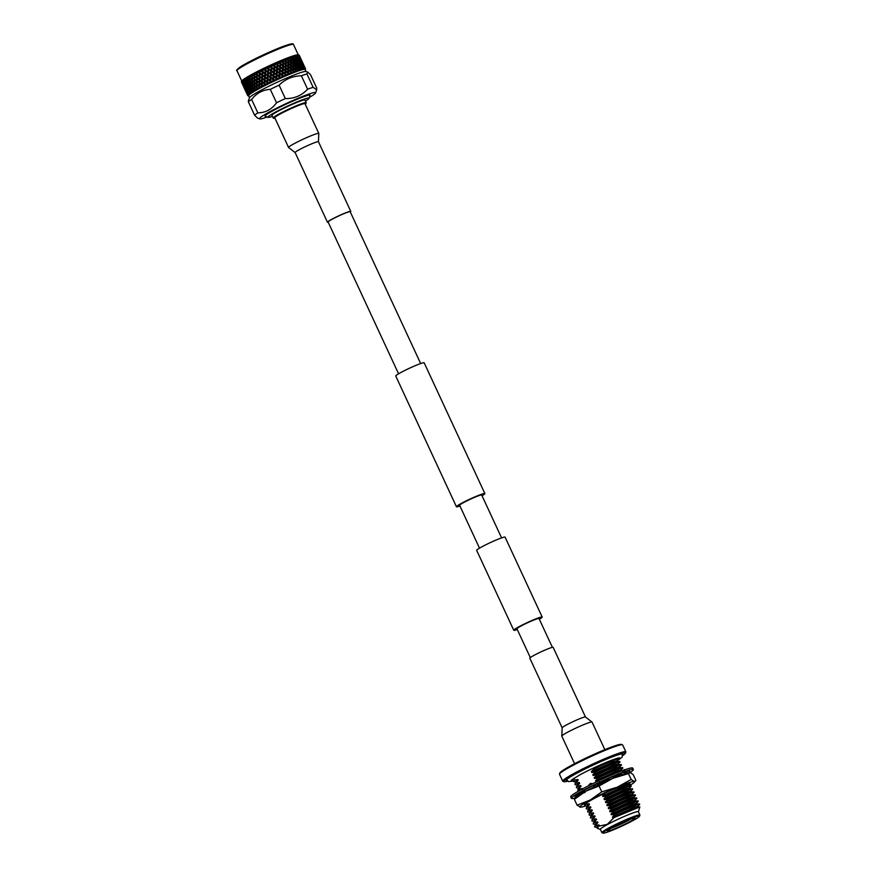 <?xml version="1.0" encoding="UTF-8"?>
<svg xmlns="http://www.w3.org/2000/svg" width="877" height="877" viewBox="0 0 877 877"><rect width="100%" height="100%" fill="white"/><g stroke="black" fill="none" stroke-linecap="round" stroke-linejoin="round"><path stroke-width="1.32" d="M552.389 647.347L539.026 618.548A12.179 0.998 155.1 0 0 532.58 620.554A12.179 0.998 155.1 0 0 521.091 625.981A12.179 0.998 155.1 0 0 516.937 628.798L530.311 657.607M536.154 654.209A12.179 0.998 -24.9 0 1 546.031 649.627M539.366 619.283A15.665 1.283 155.1 0 0 542.194 617.068L505.097 537.163A15.665 1.283 155.1 0 0 496.81 539.75A15.665 1.283 155.1 0 0 482.021 546.744A15.665 1.283 155.1 0 0 476.671 550.361L513.769 630.267A15.665 1.283 155.1 0 0 517.277 629.533M542.194 617.068A15.665 1.283 155.1 0 0 533.907 619.655A15.665 1.283 155.1 0 0 519.107 626.649A15.665 1.283 155.1 0 0 513.769 630.267M459.954 506.029A15.665 1.283 -24.9 0 1 456.446 506.774L395.746 376.014A15.665 1.283 -24.9 0 1 401.085 372.396A15.665 1.283 -24.9 0 1 415.884 365.402A15.665 1.283 -24.9 0 1 424.172 362.815L484.871 493.576A15.665 1.283 -24.9 0 1 482.032 495.779M456.446 506.774A15.665 1.283 -24.9 0 1 461.784 503.157A15.665 1.283 -24.9 0 1 476.584 496.163A15.665 1.283 -24.9 0 1 484.871 493.576M398.575 373.81L328.097 221.98A12.179 0.998 -24.9 0 1 332.251 219.173A12.179 0.998 -24.9 0 1 343.751 213.736A12.179 0.998 -24.9 0 1 350.186 211.73L420.664 363.549M479.5 548.158L459.614 505.305A12.179 0.998 -24.9 0 1 463.758 502.488A12.179 0.998 -24.9 0 1 475.257 497.051A12.179 0.998 -24.9 0 1 481.692 495.045L501.589 537.897M318.811 133.447L304.988 103.683A16.674 1.37 155.1 0 0 301.699 104.319A16.674 1.37 155.1 0 0 284.597 111.719A16.674 1.37 155.1 0 0 274.742 117.726L288.566 147.489A16.674 1.37 155.1 0 1 298.41 141.482A16.674 1.37 155.1 0 1 315.512 134.082A16.674 1.37 155.1 0 1 318.811 133.447L318.45 141.734A12.859 1.052 155.1 0 0 315.906 142.217A12.859 1.052 155.1 0 0 302.718 147.928A12.859 1.052 155.1 0 0 295.121 152.554L327.45 222.221A12.859 1.052 155.1 0 0 328.217 222.232M350.307 211.982A12.859 1.052 155.1 0 0 350.778 211.39A12.859 1.052 155.1 0 0 348.246 211.883A12.859 1.052 155.1 0 0 335.058 217.584A12.859 1.052 155.1 0 0 327.45 222.221M562.168 727.855L529.829 658.199A12.859 1.052 -24.9 0 1 537.426 653.573A12.859 1.052 -24.9 0 1 550.613 647.862A12.859 1.052 -24.9 0 1 553.157 647.369L585.485 717.024L592.052 722.1A16.674 1.37 -24.9 0 0 588.752 722.736A16.674 1.37 -24.9 0 0 571.661 730.135A16.674 1.37 -24.9 0 0 561.806 736.143L562.168 727.855A12.859 1.052 -24.9 0 1 569.765 723.229A12.859 1.052 -24.9 0 1 582.953 717.518A12.859 1.052 -24.9 0 1 585.485 717.024M628.656 785.255A25.115 2.061 155.1 0 0 629.993 783.786L629.971 783.764A25.115 2.061 155.1 0 0 629.971 783.764A25.115 2.061 155.1 0 0 614.755 788.719A25.115 2.061 155.1 0 0 603.793 793.652A25.115 2.061 155.1 0 0 597.336 796.831L595.889 797.61A25.115 2.061 155.1 0 0 584.444 804.746A25.115 2.061 155.1 0 0 584.433 804.933A25.115 2.061 155.1 0 0 584.74 805.086M629.993 783.786A25.115 2.061 155.1 0 0 629.839 783.676A25.115 2.061 155.1 0 0 613.187 789.421L614.755 788.719M629.05 784.246L629.511 783.632M629.587 772.516A30.136 2.467 -24.9 0 0 629.445 772.527A30.136 2.467 -24.9 0 0 613.045 778.261L599.046 785.989L585.989 791.12A30.136 2.467 155.1 0 0 576.189 797.248L574.358 799.32L585.989 791.12A30.136 2.467 -24.9 0 1 598.969 784.586A30.136 2.467 -24.9 0 1 613.045 778.261L628.458 773.602L631.177 779.467L634.246 781.473A30.136 2.467 155.1 0 0 617.189 787.206A30.136 2.467 155.1 0 0 603.113 793.521A30.136 2.467 155.1 0 0 590.144 800.054L601.775 791.865L617.189 787.206L631.177 779.467M597.336 796.831A25.115 2.061 155.1 0 0 584.422 804.911A25.115 2.061 155.1 0 0 584.433 804.922L584.433 804.933M580.662 807.213L577.088 805.185L590.144 800.054A30.136 2.467 155.1 0 0 580.146 807.191A30.136 2.467 155.1 0 0 580.804 807.202A30.136 2.467 155.1 0 0 585.211 806.073M629.467 785.66A30.136 2.467 155.1 0 0 634.06 782.481A30.136 2.467 155.1 0 0 634.246 781.473L635.891 780.409L634.06 782.481M574.358 799.32L577.088 805.185M599.046 785.989L601.775 791.865M628.458 773.602L630.103 772.538L633.161 774.544L635.891 780.409M629.445 772.527L630.103 772.538A34.148 2.795 155.1 0 0 633.358 769.567A34.148 2.795 155.1 0 0 615.292 775.191A34.148 2.795 155.1 0 0 583.041 790.44A34.148 2.795 155.1 0 0 571.398 798.322A34.148 2.795 155.1 0 0 575.597 797.829M633.358 769.567L632.679 768.109A34.148 2.795 155.1 0 0 614.613 773.744A34.148 2.795 155.1 0 0 582.372 788.982A34.148 2.795 155.1 0 0 570.719 796.875L571.398 798.322M597.27 785.397L597.478 783.479L593.082 785.66A30.136 2.467 155.1 0 0 592.764 785.825L595.976 786.022M592.764 785.825A30.136 2.467 155.1 0 0 585.321 789.673A30.136 2.467 155.1 0 0 582.514 791.218L579.73 792.841A30.136 2.467 155.1 0 0 579.544 792.961A30.136 2.467 155.1 0 0 575.257 796.075L575.038 796.623A30.136 2.467 155.1 0 0 576.858 796.678M624.413 773.865L626.902 771.354L623.975 772.33A30.136 2.467 155.1 0 0 623.755 772.407A30.136 2.467 155.1 0 0 614.448 775.948M629.017 772.582L629.719 771.267A30.136 2.467 155.1 0 0 629.697 771.245A30.136 2.467 155.1 0 0 626.77 771.486M575.038 796.623L575.038 796.623A30.136 2.467 155.1 0 0 575.049 796.645L575.838 796.283M580.256 794.036L578.941 794.507A30.136 2.467 155.1 0 0 579.818 794.2M612.552 778.469L614.503 775.871L609.986 777.833A30.136 2.467 155.1 0 0 609.647 777.976A30.136 2.467 155.1 0 0 597.467 783.523L598.509 783.029M604.253 778.239L604.834 776.583L606.939 777.044M607.739 778.809L610.403 779.39M588.028 786.022L590.484 783.391L592.523 783.775M597.182 786.252L597.369 784.476M585.003 792.633L584.915 791.164L583.589 790.615M584.082 792.172L582.317 791.262M581.188 789.629L580.103 789.179L577.713 791.591M579.083 795.121L576.529 794.957M577.318 796.316L574.819 796.25M579.16 795.066L578.502 793.608M578.524 793.597L579.182 795.055M625.082 773.185L625.739 773.196M625.367 769.6L624.084 769.688L624.599 770.806M625.52 772.747L625.838 773.404M619.831 773.81L621.76 774.797M619.348 771.837L617.671 771.343L617.693 772.714M622.67 755.601A33.995 2.784 155.1 0 0 625.454 753.179A33.995 2.784 155.1 0 0 608.616 758.057A33.995 2.784 155.1 0 0 575.378 773.7A33.995 2.784 155.1 0 0 563.988 781.714A33.995 2.784 155.1 0 0 567.627 781.155M563.988 781.714L562.924 781.33A34.806 2.85 -24.9 0 1 562.716 781.166A34.806 2.85 -24.9 0 1 574.588 773.119A34.806 2.85 -24.9 0 1 607.443 757.596A34.806 2.85 -24.9 0 1 625.849 751.852A34.806 2.85 -24.9 0 1 625.838 752.115L625.454 753.179M559.526 773.996L559.91 772.944A33.995 2.784 -24.9 0 1 571.497 765.347A33.995 2.784 -24.9 0 1 602.433 750.657A33.995 2.784 -24.9 0 1 621.376 744.409L622.44 744.792A34.806 2.85 155.1 0 0 603.047 751.194A34.806 2.85 155.1 0 0 571.376 766.224A34.806 2.85 155.1 0 0 559.526 773.996A34.806 2.85 155.1 0 0 559.515 774.259L562.716 781.166M625.849 751.852L622.648 744.957A34.806 2.85 155.1 0 0 622.44 744.792M632.646 820.729A20.16 1.655 155.1 0 0 639.519 816.224A20.16 1.655 155.1 0 0 629.533 819.118A20.16 1.655 155.1 0 0 609.822 828.392A20.16 1.655 155.1 0 0 603.058 833.15A20.16 1.655 155.1 0 0 614.295 829.445A20.16 1.655 155.1 0 0 632.646 820.729M603.058 833.15L601.995 832.766A20.971 1.721 -24.9 0 1 601.874 832.668A20.971 1.721 -24.9 0 1 609.022 827.822A20.971 1.721 -24.9 0 1 628.82 818.471A20.971 1.721 -24.9 0 1 639.914 815.007A20.971 1.721 -24.9 0 1 639.903 815.172L639.519 816.224M622.604 754.856A31.32 2.565 155.1 0 0 623.032 754.045A31.32 2.565 155.1 0 0 606.467 759.208A31.32 2.565 155.1 0 0 576.891 773.185A31.32 2.565 155.1 0 0 566.213 780.42A31.32 2.565 155.1 0 0 567.101 780.618M639.914 815.007L638.379 811.696A20.971 1.721 155.1 0 0 627.285 815.161A20.971 1.721 155.1 0 0 607.487 824.512A20.971 1.721 155.1 0 0 600.339 829.357L601.874 832.668M617.167 760.195C623.24 756.303 609.285 761.368 593.619 769.217L593.148 768.197M618.055 758.068L618.471 758.978L617.211 760.885M600.372 829.423L597.193 828.272L598.838 826.145L607.268 824.347L614.021 817.594L639.881 806.895L638.401 811.762M629.872 821.661A15.271 1.25 -24.9 0 1 614.941 828.688A15.271 1.25 -24.9 0 1 607.388 830.881A15.271 1.25 -24.9 0 1 612.584 827.471A15.271 1.25 -24.9 0 1 626.485 820.872A15.271 1.25 -24.9 0 1 634.992 818.066A15.271 1.25 -24.9 0 1 629.872 821.661M611.214 828.228A13.659 1.118 155.1 0 0 628.294 820.521A13.659 1.118 155.1 0 0 630.486 819.271M618.614 763.911L619.513 761.554L613.155 762.65L591.734 772.451L594.847 771.87C610.524 764.031 624.468 758.956 618.406 762.847M618.57 763.22C624.643 759.329 610.699 764.393 595.023 772.242L594.847 771.87M620.017 766.937L620.916 764.58L614.558 765.676L593.137 775.476L596.261 774.895C611.927 767.057 625.871 761.981 619.809 765.873M619.973 766.246C626.046 762.354 612.102 767.43 596.426 775.268L596.261 774.895M621.42 769.962L622.319 767.605L615.972 768.701L594.54 778.502L597.665 777.921C613.33 770.083 627.285 765.018 621.212 768.91M621.376 769.272C627.45 765.38 613.505 770.455 597.829 778.294L597.665 777.921M621.475 774.654L612.738 778.228M610.217 779.346L604.56 781.988M615.314 788.478L604.757 793.203M629.85 788.127L630.749 785.77L624.402 786.866L602.97 796.667L606.095 796.086C621.76 788.248 635.715 783.172 629.642 787.064M629.807 787.436C635.88 783.545 621.936 788.609 606.259 796.459L606.095 796.086M631.254 791.153L632.164 788.796L625.805 789.892L604.374 799.692L607.498 799.111C623.163 791.273 637.119 786.198 631.045 790.089M631.221 790.462C637.283 786.57 623.339 791.635 607.673 799.484L607.498 799.111M632.657 794.178L633.567 791.821L627.208 792.918L605.788 802.718L608.901 802.137C624.577 794.299 638.522 789.223 632.449 793.115M632.624 793.488C638.686 789.596 624.742 794.672 609.077 802.51L608.901 802.137M634.071 797.204L634.97 794.847L628.612 795.943L607.191 805.744L610.304 805.163C625.981 797.325 639.925 792.26 633.852 796.152M634.027 796.513C640.1 792.622 626.145 797.697 610.48 805.535L610.304 805.163M635.474 800.23L636.373 797.873L630.015 798.969L608.594 808.769L611.707 808.199C627.384 800.35 641.328 795.286 635.266 799.177M635.43 799.539C641.504 795.647 627.559 800.723 611.883 808.561L611.707 808.199M636.877 803.255L637.776 800.898L631.418 801.995L609.997 811.795L613.122 811.225C628.787 803.376 642.731 798.311 636.669 802.203M636.834 802.565C642.907 798.673 628.962 803.749 613.286 811.587L613.122 811.225M638.281 806.281L639.18 803.924L632.832 805.02L611.401 814.832L614.525 814.251C630.19 806.401 644.146 801.337 638.072 805.229M638.237 805.59C644.31 801.699 630.366 806.774 614.689 814.612L614.525 814.251M595.922 824.435L593.291 824.018L594.266 822.089L593.291 824.018M594.518 821.409L591.887 820.993L592.863 819.052L591.887 820.993M593.115 818.384L590.484 817.956L591.449 816.027L590.484 817.956M591.449 816.027L593.685 813.549L591.679 815.314L589.64 815.182L589.07 814.93L590.046 813.001L589.07 814.93M590.309 812.332L587.667 811.905L588.642 809.975L587.667 811.905M588.906 809.307L586.264 808.879L587.239 806.95L586.264 808.879M587.491 806.281L584.86 805.853L585.836 803.924L584.86 805.853M580.771 794.08L579.237 793.751L579.544 792.983M578.327 790.966L578.809 788.785L577.833 790.714M578.809 788.785L581.045 786.307L579.039 788.072L577 787.941L576.43 787.689L577.406 785.759L576.43 787.689M577.658 785.09L575.027 784.663L576.003 782.733L575.027 784.663M595.669 825.114L597.906 822.626L594.694 826.09L595.669 825.114L594.694 827.044L597.336 827.46M594.694 826.09L594.694 827.044M576.255 782.065L573.624 781.637L574.764 780.081L573.92 778.272M614.689 814.612L612.453 817.101L612.804 817.857L634.235 808.046L639.881 806.895M612.453 817.101L633.885 807.289L638.335 806.106L638.686 806.862M613.286 811.587L611.05 814.075L632.47 804.264L636.932 803.069L637.283 803.825M611.05 814.075L611.401 814.832M611.883 808.561L609.647 811.039L631.067 801.238L635.529 800.043L635.88 800.8M609.647 811.039L609.997 811.795M610.48 805.535L608.243 808.013L629.664 798.213L634.126 797.018L634.477 797.774M608.243 808.013L608.594 808.769M609.077 802.51L606.84 804.987L628.261 795.187L632.712 793.992L633.062 794.748M606.84 804.987L607.191 805.744M607.673 799.484L605.437 801.962L626.858 792.161L631.308 790.966L631.659 791.723M605.437 801.962L605.788 802.718M606.259 796.459L604.023 798.936L625.454 789.136L629.905 787.941L630.256 788.697M604.023 798.936L604.374 799.692M604.856 793.433L602.62 795.91L624.04 786.11L628.502 784.915L628.853 785.671M602.62 795.91L602.97 796.667M597.38 784.542L608.748 779.028M613.834 776.77L620.477 774.139M597.829 778.294L595.593 780.771L595.943 781.528L604.593 777.274M605.678 776.77L617.671 771.617M618.077 771.464L623.733 770.631M595.593 780.771L617.024 770.971L621.475 769.776L621.826 770.532M596.426 775.268L594.189 777.746L615.61 767.945L620.072 766.75L620.423 767.507M594.189 777.746L594.54 778.502M595.023 772.242L592.786 774.72L614.207 764.919L618.669 763.724L619.019 764.481M592.786 774.72L593.137 775.476M593.619 769.217L591.383 771.694L612.804 761.894L617.265 760.699L617.616 761.455M591.383 771.694L591.734 772.451M597.138 827.987L596.875 826.781L598.958 824.895L595.834 825.476M597.226 827.537L599.309 825.652L598.958 824.895M595.735 824.95L595.472 823.755L597.555 821.87L594.431 822.451M597.906 822.626L597.555 821.87M594.332 821.924L594.069 820.729L596.152 818.844L593.027 819.425M593.291 823.064L596.503 819.6L596.152 818.844M592.929 818.899L592.655 817.704L594.738 815.818L591.624 816.399M591.876 820.039L595.088 816.575L594.738 815.818M591.526 815.873L591.251 814.678L593.334 812.793L590.221 813.374M593.685 813.549L593.334 812.793M590.111 812.847L589.848 811.653L591.931 809.767L588.818 810.348M589.07 813.988L592.282 810.523L591.931 809.767M588.708 809.822L588.445 808.627L590.528 806.741L587.404 807.322M587.667 810.962L590.879 807.498L590.528 806.741M587.305 806.796L587.042 805.601L589.125 803.716L586 804.286M586.264 807.936L589.476 804.472L589.125 803.716M581.308 793.751L582.799 792.128M583.852 792.359L583.501 791.602M580.903 789.508L582.098 788.576L578.973 789.157M582.449 789.333L582.098 788.576M578.875 788.631L578.612 787.436L580.695 785.551L577.57 786.132M581.045 786.307L580.695 785.551M577.472 785.606L577.209 784.411L579.291 782.525L576.167 783.106M576.43 786.746L579.642 783.282L579.291 782.525M576.068 782.58L575.794 781.385L577.877 779.5L574.764 780.081M575.016 783.72L578.228 780.256L577.877 779.5M612.804 817.857L614.021 817.594M597.358 784.553L600.471 783.983M595.943 781.528L599.068 780.958M594.266 822.089L596.503 819.6M592.863 819.052L595.088 816.575M590.046 813.001L592.282 810.523M588.642 809.975L590.879 807.498M587.239 806.95L589.476 804.472M585.836 803.924L586.921 802.674M577.406 785.759L579.642 783.282M576.003 782.733L578.228 780.256M305.207 104.144A17.792 1.458 155.1 0 0 305.996 103.354A17.792 1.458 155.1 0 0 293.225 107.597A17.792 1.458 155.1 0 0 274.841 117.036A17.792 1.458 155.1 0 0 273.843 118.274A17.792 1.458 155.1 0 0 274.961 118.187M273.843 118.274L273.306 118.088A18.187 1.491 -24.9 0 1 273.196 118A18.187 1.491 -24.9 0 1 274.326 116.816A18.187 1.491 -24.9 0 1 292.458 107.454A18.187 1.491 -24.9 0 1 306.194 102.686A18.187 1.491 -24.9 0 1 306.194 102.817L305.996 103.354M306.194 102.686L304.977 100.044A18.187 1.491 155.1 0 0 291.23 104.812A18.187 1.491 155.1 0 0 273.109 114.174A18.187 1.491 155.1 0 0 271.98 115.358L273.196 118M305.437 101.052A22.703 1.864 155.1 0 0 307.652 99.616A22.703 1.864 155.1 0 0 309.066 98.312A22.703 1.864 155.1 0 0 292.732 103.738A22.703 1.864 155.1 0 0 269.294 115.786A22.703 1.864 155.1 0 0 268.011 117.365A22.703 1.864 155.1 0 0 272.44 116.367M309.066 98.312L310.074 95.44A24.841 2.039 155.1 0 0 292.205 101.37A24.841 2.039 155.1 0 0 266.564 114.558A24.841 2.039 155.1 0 0 265.161 116.279L268.011 117.365M248.487 100.329L249.594 97.632A31.144 2.554 -24.9 0 1 251.513 95.867A31.144 2.554 -24.9 0 1 281.331 80.377A31.144 2.554 -24.9 0 1 305.876 71.508L307.805 72.133L306.917 73.909L313.144 87.338L316.652 89.761L316.718 88.04L310.48 74.622L307.805 72.133M249.528 97.785L248.608 95.79A31.144 2.554 -24.9 0 1 250.537 93.762A31.144 2.554 -24.9 0 1 281.583 77.724A31.144 2.554 -24.9 0 1 305.108 69.557L306.04 71.552M305.415 69.261L305.481 69.151A31.857 2.609 -24.9 0 0 305.525 69.064L305.558 68.965A31.857 2.609 -24.9 0 0 305.558 68.899L305.547 68.823A31.857 2.609 -24.9 0 0 305.536 68.812A31.857 2.609 -24.9 0 1 305.536 68.812L305.108 69.426L305.382 68.68A31.857 2.609 -24.9 0 1 305.459 68.713M305.382 68.68L304.933 69.327L303.76 65.446L305.174 68.625A31.857 2.609 -24.9 0 1 305.295 68.647M305.174 68.625L304.768 69.294L304.9 68.603A31.857 2.609 -24.9 0 1 305.043 68.603M304.9 68.603L304.396 69.283L303.157 65.435L304.527 68.625A31.857 2.609 -24.9 0 1 304.725 68.614M304.527 68.625L304.111 69.305L303.924 68.055L304.1 68.68A31.857 2.609 -24.9 0 1 304.319 68.647M304.1 68.68L303.563 69.382L303.508 67.419L302.236 65.567L303.574 68.779A31.857 2.609 -24.9 0 1 303.848 68.724M303.574 68.779L303.157 69.469L302.861 68.263L303.003 68.91A31.857 2.609 -24.9 0 1 303.289 68.844M303.003 68.91L302.433 69.634L302.401 67.639L301.03 65.852L302.335 69.075A31.857 2.609 -24.9 0 1 302.675 68.987M302.335 69.075L301.918 69.765L301.513 68.614L301.611 69.283A31.857 2.609 -24.9 0 1 301.973 69.173M301.611 69.283L301.019 70.028L301.008 68.011L299.528 66.279L300.8 69.524A31.857 2.609 -24.9 0 1 301.217 69.393M300.8 69.524L300.405 70.215L299.879 69.108L299.956 69.787A31.857 2.609 -24.9 0 1 300.373 69.656M299.956 69.787L299.342 70.555L299.353 68.527L297.774 66.838L297.939 68.998L299.013 70.105A31.857 2.609 -24.9 0 1 299.485 69.941M299.013 70.105L298.629 70.796L297.994 69.743L298.037 70.445A31.857 2.609 -24.9 0 1 298.509 70.27M298.037 70.445L297.424 71.212L297.435 69.184L295.768 67.54L295.845 69.754L296.974 70.818A31.857 2.609 -24.9 0 1 297.511 70.631M296.974 70.818L296.612 71.508L295.867 70.511L295.889 71.223A31.857 2.609 -24.9 0 1 296.415 71.026M295.889 71.223L295.275 72.002L295.275 69.963L293.532 68.362L293.532 70.62L294.705 71.662A31.857 2.609 -24.9 0 1 295.297 71.432M294.705 71.662L294.387 72.331L293.532 71.388L293.521 72.122A31.857 2.609 -24.9 0 1 294.102 71.892M293.521 72.122L292.918 72.901L292.918 70.862L291.098 69.305L291.032 71.607L292.249 72.616A31.857 2.609 -24.9 0 1 292.885 72.363M292.249 72.616L291.964 73.284L291 72.385L290.978 73.131A31.857 2.609 -24.9 0 1 291.592 72.879M290.978 73.131L290.397 73.909L290.364 71.87L288.489 70.357L288.358 72.692L289.618 73.679A31.857 2.609 -24.9 0 1 290.298 73.405M289.618 73.679L289.377 74.326L288.314 73.493L288.27 74.238A31.857 2.609 -24.9 0 1 288.928 73.964L287.82 73.087L288.358 72.692M288.27 74.238L287.722 75.016L287.656 72.977L285.727 71.497L285.562 73.865L286.845 74.83A31.857 2.609 -24.9 0 1 287.557 74.534M286.845 74.83L286.647 75.466L285.496 74.677L285.442 75.433A31.857 2.609 -24.9 0 1 286.121 75.137M285.442 75.433L284.926 76.2L284.828 74.183L282.854 72.725L282.657 75.115L283.962 76.069A31.857 2.609 -24.9 0 1 284.707 75.751M283.962 76.069L283.819 76.683L282.58 75.937L282.515 76.705A31.857 2.609 -24.9 0 1 283.216 76.398M282.515 76.705L282.043 77.461L281.901 75.455L279.906 74.03L279.675 76.442L281.002 77.373A31.857 2.609 -24.9 0 1 281.758 77.044M281.002 77.373L280.903 77.965L279.599 77.264L279.522 78.042A31.857 2.609 -24.9 0 1 280.234 77.713M279.522 78.042L279.094 78.777L278.908 76.781L276.891 75.378L276.661 77.801L277.987 78.733A31.857 2.609 -24.9 0 1 278.754 78.382M277.987 78.733L277.954 79.292L276.573 78.634L276.496 79.412A31.857 2.609 -24.9 0 1 277.22 79.083M276.496 79.412L275.729 79.774L275.882 78.163L273.865 76.77L273.635 79.204L274.961 80.125A31.857 2.609 -24.9 0 1 275.729 79.774M274.961 80.125L273.547 80.037L273.481 80.827A31.857 2.609 -24.9 0 1 274.194 80.487M273.481 80.827L272.714 81.188L272.868 79.566L270.861 78.185L270.631 80.629L271.958 81.55A31.857 2.609 -24.9 0 1 272.714 81.188M271.958 81.55L270.555 81.462L270.489 82.252A31.857 2.609 -24.9 0 1 271.201 81.912M270.489 82.252L269.743 82.613L269.875 80.991L267.891 79.61L267.693 82.054L268.998 82.975A31.857 2.609 -24.9 0 1 269.743 82.613M268.998 82.975L267.628 82.887L267.573 83.666A31.857 2.609 -24.9 0 1 268.263 83.337M267.573 83.666L266.849 84.028L266.959 82.416L265.007 81.024L264.843 83.468L266.126 84.389A31.857 2.609 -24.9 0 1 266.849 84.028M266.126 84.389L264.799 84.302L264.755 85.08A31.857 2.609 -24.9 0 1 265.413 84.74M264.755 85.08L264.054 85.431L264.141 83.819L262.234 82.427L262.124 84.85L263.374 85.782A31.857 2.609 -24.9 0 1 264.054 85.431M263.374 85.782L262.091 85.683L262.059 86.45A31.857 2.609 -24.9 0 1 262.694 86.132M262.059 86.45L261.401 86.801L261.456 85.201L259.603 83.786L259.548 86.198L260.754 87.141A31.857 2.609 -24.9 0 1 261.401 86.801M260.754 87.141L259.537 87.02L259.537 87.788A31.857 2.609 -24.9 0 1 260.118 87.47M259.537 87.788L258.923 88.117L258.923 86.527L257.136 85.091L257.158 87.481L258.32 88.434A31.857 2.609 -24.9 0 1 258.923 88.117M258.32 88.434L257.18 88.292L257.191 89.048A31.857 2.609 -24.9 0 1 257.728 88.752M257.191 89.048L256.632 89.366L256.588 87.799L254.878 86.341L254.977 88.698L256.084 89.673A31.857 2.609 -24.9 0 1 256.632 89.366M256.084 89.673L255.021 89.498L255.064 90.243A31.857 2.609 -24.9 0 1 255.547 89.969M255.064 90.243L254.56 90.539L254.462 88.994L252.839 87.503L253.025 89.827L254.067 90.824A31.857 2.609 -24.9 0 1 254.56 90.539M254.067 90.824L253.102 90.616L253.168 91.351A31.857 2.609 -24.9 0 1 253.596 91.098M253.168 91.351L251.041 88.566L251.326 90.857L252.302 91.877A31.857 2.609 -24.9 0 1 252.729 91.614M252.302 91.877L251.436 91.636L251.535 92.359A31.857 2.609 -24.9 0 1 251.896 92.129M251.535 92.359L249.506 89.531L250.811 92.83A31.857 2.609 -24.9 0 1 251.162 92.6M250.811 92.83L250.033 92.545L250.175 93.258A31.857 2.609 -24.9 0 1 250.471 93.05M250.175 93.258L248.257 90.386L249.594 93.664A31.857 2.609 -24.9 0 1 249.737 93.565A31.857 2.609 -24.9 0 1 249.879 93.466M241.811 81.123L241.888 80.958A31.144 2.554 -24.9 0 1 243.795 79.237A31.144 2.554 -24.9 0 1 273.438 63.813A31.144 2.554 -24.9 0 1 298.114 54.856A31.144 2.554 -24.9 0 1 298.158 54.878L299.035 55.098A31.857 2.609 -24.9 0 1 299.2 55.185L299.539 57.52L300.373 57.805L302.148 61.642L300.373 57.805M242.534 80.837L244.31 84.663L242.677 80.574A31.857 2.609 -24.9 0 1 243.192 80.191L243.707 79.818A31.857 2.609 -24.9 0 1 244.376 79.368L245.023 78.941A31.857 2.609 -24.9 0 1 245.834 78.426L246.623 77.954A31.857 2.609 -24.9 0 1 247.577 77.384L248.476 76.858A31.857 2.609 -24.9 0 1 249.561 76.244L250.57 75.674A31.857 2.609 -24.9 0 1 251.776 75.016L252.883 74.413A31.857 2.609 -24.9 0 1 254.198 73.723L255.393 73.098A31.857 2.609 -24.9 0 1 256.786 72.374L258.057 71.728A31.857 2.609 -24.9 0 1 259.526 70.982L260.864 70.324A31.857 2.609 -24.9 0 1 262.398 69.568L263.769 68.899A31.857 2.609 -24.9 0 1 265.347 68.143L266.74 67.474A31.857 2.609 -24.9 0 1 268.351 66.718L269.765 66.06A31.857 2.609 -24.9 0 1 271.377 65.326L272.791 64.679A31.857 2.609 -24.9 0 1 274.391 63.966L275.784 63.341A31.857 2.609 -24.9 0 1 277.362 62.651L278.722 62.059A31.857 2.609 -24.9 0 1 280.256 61.412L281.572 60.853A31.857 2.609 -24.9 0 1 283.041 60.239L284.291 59.724A31.857 2.609 -24.9 0 1 285.683 59.165L286.867 58.704A31.857 2.609 -24.9 0 1 288.16 58.2L289.257 57.783A31.857 2.609 -24.9 0 1 290.44 57.345L291.438 56.994A31.857 2.609 -24.9 0 1 292.512 56.621L293.389 56.325A31.857 2.609 -24.9 0 1 294.332 56.018L295.089 55.788A31.857 2.609 -24.9 0 1 295.889 55.558L296.525 55.394A31.857 2.609 -24.9 0 1 297.16 55.24L297.665 55.152A31.857 2.609 -24.9 0 1 298.147 55.076L298.509 55.054A31.857 2.609 -24.9 0 1 298.827 55.054L299.759 56.501M267.134 117.025A30.936 2.532 -24.9 0 1 259.658 118.877A30.936 2.532 -24.9 0 1 261.412 116.729A30.936 2.532 -24.9 0 1 293.302 100.329A30.936 2.532 -24.9 0 1 315.61 92.896A30.936 2.532 -24.9 0 1 313.692 94.694A30.936 2.532 -24.9 0 1 309.373 97.424M259.658 118.877L257.345 117.956L254.582 115.183A35.19 2.883 -24.9 0 1 255.92 114.142A35.19 2.883 -24.9 0 1 257.838 112.859C265.588 112.749 271.815 109.395 276.529 102.762A35.19 2.883 -24.9 0 1 285.332 98.575C294.244 98.728 301.666 95.604 307.597 89.202A35.19 2.883 -24.9 0 1 313.144 87.338M254.582 115.183L248.344 101.754A35.19 2.883 -24.9 0 1 249.682 100.712A35.19 2.883 -24.9 0 1 251.6 99.43L257.838 112.859M276.529 102.762L270.291 89.344C262.672 89.86 256.446 93.225 251.6 99.43M270.291 89.344A35.19 2.883 -24.9 0 1 279.105 85.157L285.332 98.575M307.597 89.202L301.359 75.773C292.534 76.058 285.113 79.193 279.105 85.157M301.359 75.773A35.19 2.883 -24.9 0 1 306.917 73.909M243.981 82.306L245.264 83.94L244.804 81.725L243.488 80.114L243.981 82.306M246.371 87.448L247.654 89.081L247.193 86.867L245.878 85.255L246.371 87.448M245.023 78.941L246.053 80.048L245.834 78.426M246.273 78.294L246.558 80.585L248.048 82.131L246.492 77.549M248.334 80.344L248.564 82.646L250.109 84.17L249.912 81.857L248.334 80.344L248.531 79.599L247.796 79.818M250.449 82.361L250.647 84.696L252.225 86.187L252.072 83.863L250.449 82.361L250.636 81.638L249.912 81.857M252.642 84.367L252.773 86.702L254.418 88.193L254.297 85.836L252.806 83.644L252.072 83.863M254.878 86.341L255.021 85.628L254.297 85.836M254.418 88.193L255.185 88.785L254.462 88.994M252.225 86.187L253.014 86.768L252.291 86.987L250.712 85.486L250.954 87.788L252.488 89.311L252.291 86.987M250.109 84.17L250.921 84.74L250.186 84.959L248.651 83.436L248.947 85.727L250.427 87.261L250.186 84.959M248.048 82.131L248.651 83.436M246.053 80.048L246.897 80.596L246.996 83.633L248.443 85.19L248.147 82.909L246.667 81.364M246.623 77.954L247.72 79.029L247.577 77.384M248.07 77.231L248.257 79.555L249.846 81.057L249.693 78.722L248.07 77.231L248.257 76.496M250.252 79.226L250.394 81.572L252.028 83.052L251.918 80.706L250.416 78.502L249.693 78.722M252.499 81.199L252.598 83.567L254.275 85.025L254.198 82.668L252.642 80.498L251.918 80.706M254.79 83.162L254.845 85.529L256.566 86.987L256.533 84.598L254.911 82.471L254.198 82.668M257.136 85.091L257.235 84.411L256.533 84.598M256.566 86.987L257.158 87.481M254.275 85.025L255.021 85.628M252.028 83.052L252.806 83.644M249.846 81.057L250.636 81.638M247.72 79.029L248.531 79.599M248.476 76.858L249.649 77.921L249.561 76.244M250.109 76.069L250.208 78.426L251.885 79.895L251.82 77.527L250.252 75.367M252.412 78.02L252.466 80.399L254.187 81.857L254.155 79.467L252.532 77.329L251.82 77.527M254.758 79.96L254.779 82.35L256.533 83.786L256.544 81.397L254.856 79.281L254.155 79.467M257.158 81.879L257.136 84.28L258.934 85.705L258.978 83.304L257.235 81.221L256.544 81.397M259.603 83.786L258.978 83.304M258.934 85.705L259.548 86.198M256.533 83.786L257.136 84.28M254.187 81.857L259.614 86.352L258.923 86.527M251.885 79.895L252.642 80.498M249.649 77.921L250.416 78.502M250.57 75.674L251.798 76.716L251.776 75.016M252.379 74.819L252.39 77.209L254.155 78.656L254.155 76.255L252.379 74.819L252.477 74.139L254.845 76.08L254.155 76.255M254.768 76.748L254.758 79.149L256.555 80.574L256.588 78.174L254.779 75.926L256.61 77.34L256.687 74.929L254.834 73.515L254.779 75.926M257.224 78.656L257.169 81.068L259 82.482L259.077 80.07L257.268 77.998L256.588 78.174M259.713 80.541L259.625 82.964L261.489 84.367L261.587 81.945L259.077 80.07M262.234 82.427L262.124 84.85M262.42 79.171L262.278 81.594L264.185 82.986L264.35 80.552L262.387 78.557L262.234 81.802L261.587 81.945M261.489 84.367L262.113 85.135M259 82.482L259.625 82.964M256.555 80.574L257.169 81.068M254.155 78.656L254.758 79.149M251.798 76.716L252.39 77.209M252.883 74.413L254.166 75.433L254.198 73.723M257.465 72.155L257.356 74.578L259.241 75.981L259.373 73.547L257.465 71.53L257.246 77.834L259.099 79.237L259.208 76.814L257.345 74.863M259.855 77.297L259.745 79.719L261.631 81.123L261.763 78.689L259.844 76.661L259.745 79.719M265.007 81.024L264.843 83.468M265.249 77.757L265.062 80.191L267.025 81.583L267.222 79.138L265.161 77.176L264.953 80.432L264.35 80.552M264.185 82.986L264.668 85.683M261.631 81.123L262.278 81.594M262.629 75.893L262.464 78.338L264.405 79.719L264.58 77.286L262.563 75.29L262.387 78.557L261.763 78.689M260.03 74.03L259.899 76.463L261.806 77.856L261.96 75.422L259.998 73.416L259.844 76.661L259.208 76.814M259.099 79.237L264.141 83.819M256.61 77.34L257.246 77.834M255.393 73.098L257.345 74.764L256.687 74.929M254.834 73.515L254.889 72.857L257.356 74.578M254.166 75.433L259.735 79.906M256.72 74.096L256.786 72.374M267.891 79.61L267.693 82.054M268.176 76.332L267.967 78.777L269.952 80.158L270.171 77.713L268.033 75.773L267.222 79.138M267.025 81.583L267.408 84.313M264.405 79.719L265.062 80.191M265.512 74.479L265.314 76.924L267.288 78.305L267.496 75.861L265.391 73.909L264.58 77.286M261.806 77.856L262.464 78.338M262.859 72.616L262.683 75.06L264.646 76.452L264.832 74.008L262.771 72.035L262.563 75.29L261.96 75.422M259.241 75.981L259.899 76.463M260.239 70.752L260.085 73.197L262.015 74.589L262.19 72.144L260.184 70.16L259.998 73.416L259.373 73.547M257.465 71.53L260.085 73.197M258.057 71.728L259.428 72.714L259.526 70.982M270.861 78.185L270.631 80.629M271.168 74.907L270.938 77.351L272.944 78.733L273.185 76.288L270.971 74.381L270.171 77.713M269.952 80.158L270.259 82.92M267.288 78.305L267.967 78.777M268.472 73.054L268.252 75.499L270.248 76.88L270.478 74.435L268.296 72.506L267.496 75.861M264.646 76.452L265.314 76.924M265.797 71.19L265.578 73.646L267.573 75.027L267.792 72.583L265.643 70.631L264.832 74.008M262.015 74.589L262.683 75.06M263.122 69.338L262.925 71.782L264.898 73.164L265.106 70.719L263.012 68.768L262.19 72.144M260.184 70.16L262.925 71.782M259.428 72.714L269.875 80.991M260.864 70.324L262.256 71.311L262.398 69.568M273.865 76.77L273.635 79.204M274.194 73.504L273.953 75.937L275.97 77.329L276.211 74.896L273.931 72.999L273.185 76.288M272.944 78.733L273.175 81.517M270.248 76.88L270.938 77.351M271.486 71.64L271.245 74.074L273.262 75.466L273.503 73.032L271.256 71.125L270.478 74.435M267.573 75.027L268.252 75.499M268.779 69.765L268.548 72.221L270.565 73.602L270.796 71.158L268.581 69.239L267.792 72.583M264.898 73.164L265.578 73.646M266.093 67.913L265.863 70.357L267.869 71.739L268.099 69.294L265.917 67.376L265.106 70.719M263.012 68.768L265.863 70.357M262.256 71.311L272.868 79.566M263.769 68.899L265.183 69.886L265.347 68.143M276.891 75.378L276.661 77.801M277.209 72.133L276.979 74.545L278.985 75.959L279.215 73.536L276.891 71.662L276.211 74.896M275.97 77.329L276.134 80.136M273.262 75.466L273.953 75.937M274.512 70.248L274.271 72.67L276.288 74.074L276.529 71.651L274.216 69.754L273.503 73.032M270.565 73.602L271.245 74.074M271.804 68.362L271.574 70.807L273.591 72.199L273.821 69.765L271.541 67.858L270.796 71.158M267.869 71.739L268.548 72.221M269.107 66.499L268.866 68.932L270.883 70.324L271.114 67.891L268.866 65.983L268.099 69.294M266.74 67.474L268.581 69.239L265.928 67.365M265.183 69.886L275.882 78.163M268.176 68.461L268.351 66.718M279.906 74.03L279.675 76.442M280.201 70.807L279.982 73.208L281.977 74.633L282.186 72.232L279.818 70.357L279.215 73.536M278.985 75.959L279.094 78.777M276.288 74.074L276.979 74.545M277.516 68.888L277.296 71.311L279.292 72.714L279.522 70.313L277.165 68.428L276.529 71.651M273.591 72.199L274.271 72.67M274.83 66.992L274.6 69.415L276.606 70.829L276.836 68.406L274.501 66.52L273.821 69.765M270.883 70.324L271.574 70.807M272.133 65.106L271.892 67.529L273.909 68.932L274.139 66.509L271.837 64.624L271.114 67.891M279.599 77.264L268.866 68.932M268.866 65.961L271.892 67.529M269.765 66.06L271.201 67.058L271.377 65.326M282.854 72.725L282.657 75.115M283.118 69.546L282.931 71.914L284.893 73.372L285.069 71.004L282.679 69.119L282.186 72.232M281.977 74.633L282.043 77.461M279.292 72.714L279.982 73.208M280.476 67.595L280.267 69.985L282.251 71.421L282.449 69.042L280.059 67.167L279.522 70.313M276.606 70.829L277.296 71.311M277.812 65.665L277.592 68.066L279.588 69.502L279.796 67.101L277.428 65.216L276.836 68.406M273.909 68.932L274.6 69.415M275.137 63.758L274.907 66.17L276.913 67.584L277.132 65.183L274.786 63.297L274.139 66.509M272.791 64.679L274.501 66.52L271.848 64.613M271.201 67.058L281.901 75.455M274.216 65.687L274.391 63.966M285.727 71.497L285.562 73.865M286.099 65.227L285.979 67.562L287.875 69.053L287.985 66.74L285.584 64.843L285.442 67.957L286.351 68.68L285.781 70.697L287.711 72.177L287.842 69.842L285.442 67.957L285.069 71.004M284.893 73.372L284.926 76.2M282.251 71.421L282.449 72.298L282.931 71.914M283.348 66.367L283.183 68.735L285.124 70.193L285.277 67.847L282.876 65.961L282.449 69.042M279.588 69.502L279.818 70.357L280.267 69.985M280.728 64.405L280.541 66.784L282.515 68.231L282.69 65.863L280.289 63.977L279.796 67.101M276.913 67.584L277.592 68.066M278.097 62.464L277.888 64.843L279.873 66.29L280.059 63.9L277.68 62.026L277.132 65.183M285.496 74.677L274.907 66.17M274.786 63.276L277.888 64.843M275.784 63.341L277.209 64.361L277.362 62.651M288.489 70.357L287.963 69.974L287.722 75.016M288.621 67.255L288.522 69.568L290.397 71.081L290.473 68.779L288.073 66.882L287.842 69.842M287.711 72.177L287.656 72.977M285.124 70.193L285.255 71.092L285.781 70.697M285.332 67.047L285.453 64.712L283.545 63.221L283.403 65.567L285.332 67.047L285.277 67.847M282.515 68.231L282.679 69.119L283.183 68.735M283.72 60.085L283.6 62.42L285.496 63.922L285.595 61.598L283.194 59.702L283.052 62.815L283.951 63.528L283.052 62.815L282.69 65.863M279.873 66.29L280.059 67.167L280.541 66.784M280.958 61.237L280.793 63.593L282.745 65.062L282.898 62.706L280.497 60.82L280.059 63.9M277.68 62.026L280.289 63.977L280.793 63.593M277.209 64.361L287.82 73.087M278.722 62.059L280.125 63.1L280.256 61.412M291.098 69.305L290.517 68.943L290.451 72.013L291.032 71.607M291.142 66.257L291.109 68.527L292.918 70.083L292.929 67.825L290.55 65.907L290.473 68.779M290.397 71.081L290.397 73.909M287.875 69.053L287.963 69.974L288.522 69.568M288.708 64.174L288.654 66.477L290.484 68L290.528 65.731L288.138 63.813L287.985 66.74M282.745 65.062L285.442 67.957L285.979 67.562M286.231 62.114L286.143 64.438L288.018 65.95L288.084 63.648L285.683 61.741L285.453 64.712M280.125 63.1L282.876 65.961L283.403 65.567M281.572 60.853L282.898 62.706M282.942 61.905L283.041 60.239M293.532 71.388L292.918 70.083L292.929 71.037L293.532 70.62M293.532 68.362L292.907 68.022L293.521 67.606L295.264 69.195L295.187 66.981L293.488 65.369L293.521 67.606M290.484 68L290.517 68.943L291.109 68.527M290.539 64.613L290.528 65.731M288.018 65.95L288.073 66.882L288.654 66.477M288.763 61.116L288.73 63.396L290.539 64.953L290.55 62.695L288.16 60.765L288.084 63.648M285.496 63.922L285.584 64.843L286.143 64.438M286.33 59.044L286.264 61.335L288.105 62.87L288.149 60.59L285.749 58.671L285.595 61.598M280.497 60.82L283.052 62.815L283.6 62.42M284.291 59.724L285.628 60.809L285.683 59.165M291.153 65.49L292.929 67.058L292.896 64.832L291.153 63.232L291.153 65.49L290.55 65.907L290.539 64.887M295.768 67.54L295.1 67.211L295.724 66.795L297.38 68.439L297.226 66.268L295.604 64.613L295.724 66.795M295.264 69.195L295.22 70.171L295.845 69.754M293.488 65.369L292.841 65.041L293.466 64.613L295.154 66.235L295.045 64.043L293.378 62.41L293.466 64.613M292.929 67.058L292.907 68.022M291.153 63.232L290.528 62.881L291.142 62.464L292.874 64.065L292.808 61.85L291.098 60.239L291.142 62.464M288.105 62.87L288.138 63.813L288.73 63.396M288.16 59.461L288.149 60.59M285.628 60.809L285.683 61.741L286.264 61.335M286.867 58.704L288.149 59.811L288.16 58.2L288.16 60.765L288.763 60.349L290.539 61.927L290.506 59.691L288.763 58.101L288.763 60.349M297.774 66.838L297.062 66.52L296.963 63.396L295.396 61.708L295.56 63.868L297.171 65.534M297.38 68.439L297.303 69.415L297.939 68.998M295.604 64.613L294.924 64.284L295.56 63.868M295.154 66.235L295.1 67.211M293.378 62.41L292.71 62.081L293.346 61.664L295.001 63.308L294.847 61.138L293.225 59.472L293.346 61.664M292.874 64.065L292.841 65.041M291.098 60.239L290.451 59.899L291.076 59.483L292.775 61.105L292.666 58.912L291 57.268L291.076 59.483M290.539 61.927L290.528 62.881M288.763 58.101L288.138 57.75M289.257 57.783L290.495 58.923L290.44 57.345M297.5 63.977L297.709 66.104L299.276 67.803L299.024 65.687L296.766 63.67L296.634 60.557L295.11 58.836L295.33 60.973L296.886 62.673M299.528 66.279L298.794 65.972L298.629 62.881L297.15 61.149L297.413 63.254L298.925 64.964M299.276 67.803L299.879 69.108M295.396 61.708L294.683 61.39L294.584 58.255L293.006 56.566L293.17 58.726L294.782 60.403M295.001 63.308L294.924 64.284M293.225 59.472L292.534 59.143L293.17 58.726M292.775 61.105L292.71 62.081M291 57.268L290.331 56.939M290.495 58.923L290.451 59.899M291.438 56.994L292.611 58.167L292.512 56.621M299.123 63.484L299.441 65.556L300.899 67.31L300.548 65.238L298.366 63.177L298.169 60.107L296.744 58.342L297.051 60.425L298.52 62.179M301.03 65.852L300.252 65.556L300.022 62.508L298.64 60.721L300.416 64.547M300.899 67.31L300.745 68.307L301.513 68.614M297.15 61.149L296.404 60.842L296.24 57.739L294.771 56.007L295.023 58.112L296.547 59.833M295.11 58.836L294.387 58.529L294.332 56.018M293.006 56.566L292.293 56.26M292.611 58.167L292.534 59.143M293.389 56.325L294.508 57.531M300.482 63.122L302.258 66.948L301.798 64.942L299.693 62.837L299.419 59.811L298.092 57.992L299.868 61.818M302.236 65.567L301.436 65.271L301.118 62.289L299.857 60.436L301.633 64.262M302.258 66.948L302.072 67.968L302.861 68.263M298.64 60.721L297.873 60.414L297.632 57.367L296.262 55.58L298.037 59.406M296.744 58.342L295.977 58.035L295.889 55.558M294.771 56.007L294.047 55.689M295.089 55.788L296.13 57.038M301.545 62.914L303.321 66.74L302.751 64.788L300.734 62.629L300.362 59.658L299.156 57.783L300.932 61.609M303.157 65.435L302.335 65.139L300.767 60.305L302.543 64.131M303.321 66.74L303.113 67.759L303.924 68.055M299.857 60.436L299.057 60.14L298.739 57.148L297.467 55.295L299.243 59.132M298.092 57.992L297.303 57.696L297.16 55.24M296.262 55.58L295.483 55.284M296.525 55.394L297.489 56.676M302.302 62.859L304.078 66.685L301.48 62.574L299.923 57.718L301.699 61.554M303.76 65.446L302.927 65.161L301.381 60.316L303.157 64.142M304.078 66.685L303.87 67.704L304.692 67.989M300.767 60.305L299.956 60.009L298.388 55.163L300.164 58.989M299.156 57.783L298.344 57.487L298.147 55.076M297.467 55.295L296.678 55.01M297.665 55.152L298.553 56.468M302.751 62.947L304.527 66.773L301.929 62.662L302.148 61.642M304.056 65.611L305.514 68.768L303.223 65.326L301.666 60.48L304.977 67.628M304.527 66.773L304.308 67.792L305.141 68.077M301.381 60.316L300.548 60.031L298.991 55.174L300.767 59.011M299.923 57.718L299.101 57.433L298.827 55.054M298.388 55.163L297.566 54.878M298.509 55.054L299.309 56.413M302.587 62.497L300.833 60.184L299.287 55.339L301.666 60.48M298.991 55.174L298.169 54.889M300.208 57.356L298.454 55.054M248.904 95.966L248.114 95.823A31.857 2.609 -24.9 0 1 248.081 95.812A31.857 2.609 -24.9 0 1 248.005 95.801L247.994 95.79M248.005 95.801L247.906 95.768A31.857 2.609 -24.9 0 1 247.84 95.725L247.785 95.681A31.857 2.609 -24.9 0 1 247.752 95.637A31.857 2.609 -24.9 0 1 247.752 95.615L246.601 91.646L243.905 87.338L244.223 86.505L241.515 82.197L241.833 81.375M247.752 95.637L246.284 92.469M245.681 91.164L243.905 87.338M245.067 89.772L246.843 93.587L245.067 89.772L245.385 88.939L242.688 84.63L244.464 88.456M246.305 92.162L247.763 95.385A31.857 2.609 -24.9 0 1 247.807 95.286L246.623 91.34L243.927 87.02L245.703 90.846M246.843 93.587L247.763 94.08L247.731 95.549A31.857 2.609 -24.9 0 1 247.742 95.472L247.446 94.902M243.302 86.023L241.515 82.197M245.253 89.388L247.029 93.203L245.56 88.566L242.863 84.247L244.639 88.073M246.645 91.701L248.059 94.946A31.857 2.609 -24.9 0 1 248.191 94.815L246.952 90.89L244.266 86.571L246.042 90.397M247.029 93.203L247.939 93.696L247.873 95.176A31.857 2.609 -24.9 0 1 247.961 95.078L247.632 94.519M243.927 87.02L244.244 86.209L241.537 81.89L243.324 85.716M242.688 84.63L242.995 83.808L241.46 81.868L241.844 81.046L241.548 81.693A31.857 2.609 -24.9 0 1 241.723 81.44L241.953 81.199A31.857 2.609 -24.9 0 1 242.304 80.881L242.808 80.037M242.074 83.315L241.449 82.032A31.857 2.609 -24.9 0 1 241.46 81.868M245.746 88.862L247.522 92.688L246.042 88.051L243.357 83.721L245.132 87.547M247.303 91.109L248.673 94.376A31.857 2.609 -24.9 0 1 248.882 94.201L247.588 90.309L244.913 85.979L246.689 89.805M247.522 92.688L248.432 93.181L248.334 94.672A31.857 2.609 -24.9 0 1 248.487 94.53L248.125 93.992M244.266 86.571L244.573 85.76L241.877 81.429L243.653 85.266M242.863 84.247L243.17 83.425L241.723 81.44M241.537 81.89L241.855 81.068L242.26 82.931M246.547 88.193L248.323 92.019L246.832 87.404L244.168 83.063L245.944 86.889M248.323 92.019L249.221 92.534L249.101 94.025A31.857 2.609 -24.9 0 1 249.331 93.861L248.936 93.335M248.257 90.386L248.531 89.597L247.654 89.081M244.913 85.979L245.209 85.179L244.31 84.663M243.357 83.721L243.663 82.909L242.304 80.881M241.877 81.429L242.184 80.618M241.953 81.199L242.754 82.416M247.654 87.404L249.43 91.23L249.024 88.994L247.654 87.404L246.645 83.863L245.264 82.274L247.051 86.099M249.43 91.23L250.296 91.767L250.033 92.545M249.506 89.531L248.553 85.968L247.128 84.4L247.511 86.648L248.904 88.226M245.878 85.255L246.152 84.466L245.264 83.94M244.168 83.063L243.192 80.191M242.677 80.574L243.554 81.747M249.046 86.505L249.386 88.763L250.822 90.32L250.526 88.04L248.443 85.19M250.822 90.32L251.436 91.636M250.427 87.261L251.041 88.566M246.514 83.096L246.163 80.827L244.738 79.259L245.121 81.506L247.369 83.633L247.128 84.4M243.707 79.818L245.527 81.495L245.264 82.274M243.762 79.325L243.488 80.114M247.84 95.725L247.588 95.144M252.565 90.101L253.3 89.871L252.488 89.311M253.3 89.871L253.102 90.616M305.273 68.318L305.558 68.899M244.661 80.958L244.376 79.368M248.344 101.754L248.498 100.329M249.594 93.664L250.252 93.894L249.331 93.861M249.101 94.025L249.671 94.332L248.882 94.201M248.673 94.376L249.375 94.573L248.487 94.53M248.334 94.672L248.98 94.935L248.191 94.815M248.059 94.946L248.794 95.133L247.961 95.078M247.873 95.176L248.586 95.407L247.807 95.286M247.763 95.385L248.52 95.549L247.742 95.472M247.731 95.549L248.509 95.746L247.752 95.615M297.994 69.743L297.303 69.415M295.867 70.511L295.22 70.171M292.918 70.862L292.918 72.901M291 72.385L290.364 71.87M286.647 75.466L284.828 74.183M282.58 75.937L283.819 76.683M280.903 77.965L278.908 76.781M276.573 78.634L277.954 79.292M273.547 80.037L274.983 80.662M270.555 81.462L272.045 82.054M267.628 82.887L266.959 82.416M264.799 84.302L264.766 83.688L266.345 84.839M252.302 77.143L262.113 85.036L262.091 85.683L261.456 85.201M259.537 87.02L259.614 86.352L261.094 87.536M257.18 88.292L257.301 87.601L256.588 87.799M255.021 89.498L255.185 88.785M252.839 87.503L253.014 86.768M250.712 85.486L250.921 84.74M244.738 79.259L244.99 78.491M257.345 74.764L269.151 83.458M262.113 85.036L263.648 86.209M257.082 87.415L258.715 88.796M239.246 67.693A30.344 2.488 -24.9 0 1 270.544 51.611A30.344 2.488 -24.9 0 1 292.414 44.332M236.976 70.73C236.077 70.719 236.79 69.732 239.114 67.77C245.407 63.078 270.894 50.789 284.038 46.097C296.218 42.063 291.997 44.464 293.477 44.508A31.144 2.554 155.1 0 0 269.952 52.675A31.144 2.554 155.1 0 0 238.906 68.713A31.144 2.554 155.1 0 0 236.976 70.73L241.8 81.144M318.45 141.734L350.778 211.39M295.121 152.554L288.566 147.489M604.845 749.66L592.052 722.1M574.599 763.703L561.806 736.143M619.557 757.772C613.451 758.748 592.052 768.23 579.927 774.819L571.3 780.168M566.641 779.62L568.384 781.582L573.361 781.089M617.364 760.929L622.264 756.983L622.133 753.858M578.952 793.323L584.784 792.545M618.197 771.497L619.655 771.716M572.495 779.214L573.624 781.637M585.551 803.014L585.902 803.77M591.679 815.314L590.473 817.013M586.066 803.211L584.86 804.9M579.039 788.072L577.833 789.771M628.447 785.101L629.653 783.402M298.312 54.911L293.477 44.508M315.61 92.896L316.652 89.761M288.16 59.746L288.16 59.187M248.662 95.922L248.081 95.812"/></g></svg>
